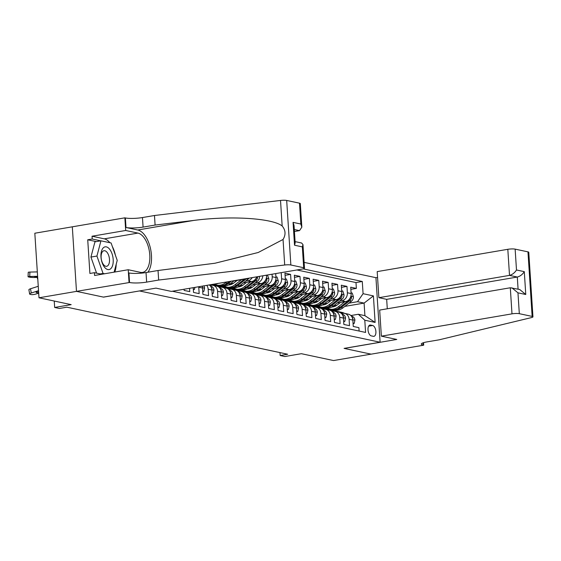 <?xml version="1.0" encoding="UTF-8"?>
<svg xmlns="http://www.w3.org/2000/svg" width="561" height="561" viewBox="0 0 561 561"><rect width="100%" height="100%" fill="white"/><g stroke="black" fill="none" stroke-linecap="round" stroke-linejoin="round"><path stroke-width="0.84" d="M96.296 241.609L87.726 239.785L92.228 239.014L92.046 236.223L125.685 230.48L124.865 217.829L34.824 233.229L38.997 297.786L76.534 291.369L103.547 297.127L139.577 290.921M139.584 290.977L380.113 342.238L375.94 277.681L304.118 262.373M380.113 342.238L344.082 348.388L371.094 354.145L333.557 360.555L301.376 353.696L284.862 356.523L280.163 355.52L287.667 354.236L66.864 307.183L59.361 308.466L54.662 307.463L71.177 304.644L38.997 297.786M184.057 289.245L184.134 290.416L189.772 291.615L189.555 288.305M193.222 287.674L193.531 292.421L199.169 293.62L198.755 287.253L202.514 288.052A7.097 5.968 -78 0 0 202.149 286.152M202.514 288.052L202.928 294.42L208.566 295.619L208.152 289.252L211.911 290.058A7.097 5.968 -78 0 0 209.239 284.939M211.911 290.058L212.324 296.425L217.963 297.625L217.549 291.257L221.307 292.057A7.097 5.968 -78 0 0 216.777 286.138L213.019 285.339A7.097 5.968 102 0 1 217.549 291.257M221.307 292.057L221.721 298.424L227.359 299.63L226.946 293.256L230.704 294.062A7.097 5.968 -78 0 0 226.174 288.144L222.415 287.344A7.097 5.968 102 0 1 226.946 293.256M230.704 294.062L231.111 300.43L236.749 301.629L236.342 295.261L240.101 296.061A7.097 5.968 -78 0 0 235.571 290.142L231.812 289.343A7.097 5.968 102 0 1 236.342 295.261M240.101 296.061L240.508 302.428L246.146 303.634L245.739 297.267L249.491 298.066A7.097 5.968 -78 0 0 244.968 292.148L241.209 291.348A7.097 5.968 102 0 1 245.739 297.267M249.491 298.066L249.904 304.434L255.543 305.633L255.129 299.265L258.887 300.065A7.097 5.968 -78 0 0 254.364 294.146L250.606 293.347A7.097 5.968 102 0 1 255.129 299.265M258.887 300.065L259.301 306.432L264.939 307.638L264.526 301.271L268.284 302.07A7.097 5.968 -78 0 0 263.761 296.152L260.002 295.352A7.097 5.968 102 0 1 264.526 301.271M268.284 302.07L268.698 308.438L274.336 309.637L273.922 303.27L277.681 304.069A7.097 5.968 -78 0 0 273.158 298.157L269.399 297.351A7.097 5.968 102 0 1 273.922 303.27M277.681 304.069L278.095 310.443L283.733 311.643L283.319 305.275L287.078 306.075A7.097 5.968 -78 0 0 282.548 300.156L278.796 299.357A7.097 5.968 102 0 1 283.319 305.275M287.078 306.075L287.491 312.442L293.13 313.641L292.716 307.274L296.474 308.073A7.097 5.968 -78 0 0 291.944 302.162L288.186 301.355A7.097 5.968 102 0 1 292.716 307.274M296.474 308.073L296.888 314.448L302.519 315.647L302.113 309.279L305.871 310.079A7.097 5.968 -78 0 0 301.341 304.16L297.582 303.361A7.097 5.968 102 0 1 302.113 309.279M305.871 310.079L306.278 316.446L311.916 317.652L311.509 311.278L315.268 312.084A7.097 5.968 -78 0 0 310.738 306.166L306.979 305.359A7.097 5.968 102 0 1 311.509 311.278M315.268 312.084L315.675 318.452L321.313 319.651L320.899 313.283L324.658 314.083A7.097 5.968 -78 0 0 320.135 308.164L316.376 307.365A7.097 5.968 102 0 1 320.899 313.283M324.658 314.083L325.071 320.45L330.71 321.656L330.296 315.282L334.054 316.088A7.097 5.968 -78 0 0 329.531 310.17L325.773 309.37A7.097 5.968 102 0 1 330.296 315.282M334.054 316.088L334.468 322.456L340.106 323.655L339.693 317.288L343.451 318.087A7.097 5.968 -78 0 0 338.928 312.168L335.169 311.369A7.097 5.968 102 0 1 339.693 317.288M343.451 318.087L343.865 324.454L349.503 325.661L349.089 319.293A7.097 5.968 -78 0 0 344.566 313.375A7.097 5.968 -78 0 0 342.631 313.34L341.46 313.536M337.182 303.01L345.576 301.573A7.097 5.968 -78 0 0 351.13 293.571L350.723 287.204L356.361 288.403L350.856 289.343M339.531 301.166L341.817 300.773A7.097 5.968 -78 0 0 347.371 292.772L346.964 286.405L341.467 287.337M346.964 286.405L341.326 285.198L341.74 291.566A7.097 5.968 -78 0 1 336.179 299.574L327.785 301.005M318.389 299.006L326.79 297.568A7.097 5.968 -78 0 0 332.343 289.567L331.93 283.2L337.568 284.399L332.07 285.339M308.992 297L317.393 295.57A7.097 5.968 -78 0 0 322.947 287.562L322.533 281.194L328.171 282.393L322.673 283.333M299.595 295.002L307.996 293.564A7.097 5.968 -78 0 0 313.55 285.563L313.136 279.196L318.774 280.395L313.276 281.334M290.198 292.996L298.599 291.566A7.097 5.968 -78 0 0 304.153 283.557L303.739 277.19L309.377 278.389L303.88 279.329M280.802 290.998L289.203 289.56A7.097 5.968 -78 0 0 294.756 281.559L294.343 275.192L299.981 276.391L294.483 277.33M271.412 288.992L279.806 287.562A7.097 5.968 -78 0 0 285.36 279.553L284.953 273.186L290.591 274.385L285.086 275.325M213.019 285.339A7.097 5.968 102 0 0 211.09 285.304L209.919 285.5M222.415 287.344A7.097 5.968 102 0 0 220.487 287.302L219.316 287.505M231.812 289.343A7.097 5.968 102 0 0 229.884 289.308L228.713 289.511M241.209 291.348A7.097 5.968 102 0 0 239.281 291.313L238.109 291.51M250.606 293.347A7.097 5.968 102 0 0 248.677 293.312L247.506 293.515M260.002 295.352A7.097 5.968 102 0 0 258.067 295.317L256.896 295.514M269.399 297.351A7.097 5.968 102 0 0 267.464 297.316L266.293 297.519M278.796 299.357A7.097 5.968 102 0 0 276.861 299.322L275.689 299.518M288.186 301.355A7.097 5.968 102 0 0 286.257 301.32L285.086 301.523M297.582 303.361A7.097 5.968 102 0 0 295.654 303.326L294.483 303.522M306.979 305.359A7.097 5.968 102 0 0 305.051 305.324L303.88 305.528M316.376 307.365A7.097 5.968 102 0 0 314.448 307.33L313.276 307.526M325.773 309.37A7.097 5.968 102 0 0 323.837 309.335L322.673 309.532M335.169 311.369A7.097 5.968 102 0 0 333.234 311.334L332.063 311.537M372.637 325.499L370.569 325.064A5.505 2.826 80.3 0 0 369.994 325.043A5.505 2.826 80.3 0 0 368.058 330.394A5.505 2.826 80.3 0 0 371.27 335.878L373.338 336.32A5.505 2.826 80.3 0 0 373.914 336.334A5.505 2.826 80.3 0 0 375.849 330.983A5.505 2.826 80.3 0 0 372.637 325.499L368.626 326.186M172.332 291.243L365.583 332.428L364.79 320.219L358.332 314.265L350.856 315.541M344.812 306.397L364.096 303.101L357.525 301.699L363.079 293.698L362.287 281.482L303.108 268.873M363.079 293.698L373.409 295.899L375.127 322.421L364.79 320.219M213.299 285.395L211.721 284.771L214.477 284.287M233.825 280.984L242.226 279.546A7.097 5.968 -78 0 0 243.762 279.048M222.696 287.4L221.111 286.769L223.874 286.292M243.222 282.982L251.623 281.552A7.097 5.968 -78 0 0 256.721 276.832M217.696 285.9L219.344 285.619M230.298 283.747L233.572 283.193M245.571 281.138L247.864 280.752L251.623 281.552M232.093 289.406L230.508 288.775L233.271 288.291M252.618 284.988L261.019 283.55A7.097 5.968 -78 0 0 266.573 275.549L266.545 275.156M227.093 287.905L228.741 287.625M239.694 285.752L242.969 285.191M254.967 283.144L257.261 282.751L261.019 283.55M241.489 291.404L239.905 290.773L242.668 290.296M262.015 286.994L270.409 285.556A7.097 5.968 -78 0 0 275.963 277.555L275.71 273.593M236.49 289.904L238.137 289.623M249.091 287.751L252.366 287.197M264.364 285.149L266.65 284.757L270.409 285.556M250.879 293.41L249.301 292.779L252.064 292.295M245.886 291.909L247.534 291.629M258.488 289.757L261.763 289.195M273.761 287.148L276.047 286.755L279.806 287.562M260.276 295.409L258.698 294.777L261.461 294.301M255.283 293.915L256.931 293.627M267.885 291.762L271.159 291.201M283.158 289.153L285.444 288.761L289.203 289.56M269.673 297.414L268.095 296.783L270.851 296.299M264.673 295.913L266.321 295.633M277.281 293.761L280.556 293.2M292.554 291.152L294.841 290.759L298.599 291.566M279.069 299.413L277.492 298.782L280.248 298.305M274.07 297.919L275.717 297.632M286.678 295.766L289.953 295.205M301.944 293.158L304.237 292.765L307.996 293.564M286.867 300.78L289.644 300.303M283.466 299.918L285.114 299.637M296.068 297.765L299.35 297.204M311.341 295.156L313.634 294.77L317.393 295.57M297.863 303.417L296.278 302.793L299.041 302.309M292.863 301.923L294.511 301.643M305.465 299.77L308.739 299.209M320.738 297.162L323.031 296.769L326.79 297.568M307.26 305.422L305.675 304.791L308.438 304.314M302.26 303.922L303.908 303.641M314.861 301.769L318.136 301.215M330.134 299.16L332.428 298.775L336.179 299.574M311.657 305.927L313.304 305.647M324.258 303.774L327.533 303.213M316.649 307.421L315.072 306.797L317.835 306.313M356.361 288.403L355.983 282.562L296.909 269.967M272.043 274.217L272.211 276.748A7.097 5.968 102 0 1 266.65 284.757M281.208 272.653L281.601 278.754A7.097 5.968 102 0 1 276.047 286.755M290.591 274.385L290.998 280.752A7.097 5.968 102 0 1 285.444 288.761M299.981 276.391L300.394 282.758A7.097 5.968 102 0 1 294.841 290.759M309.377 278.389L309.791 284.764A7.097 5.968 102 0 1 304.237 292.765M318.774 280.395L319.188 286.762A7.097 5.968 102 0 1 313.634 294.77M328.171 282.393L328.585 288.768A7.097 5.968 102 0 1 323.031 296.769M337.568 284.399L337.981 290.766A7.097 5.968 102 0 1 332.428 298.775M359.117 331.053L358.9 327.659L353.262 326.46L352.848 320.093A7.097 5.968 -78 0 0 348.325 314.174L344.566 313.375M358.332 314.265L364.909 315.661L364.096 303.101L373.409 295.899M333.087 311.362L329.167 309.798A13.576 11.416 -78 0 0 327.61 309.328L329.272 309.048M321.053 307.926L322.701 307.645M333.655 305.773L336.93 305.219M348.928 303.164L357.525 301.699M54.242 301.033L54.662 307.463M279.974 352.596L280.163 355.52M355.983 282.562L362.287 281.482M322.245 307.547L320.548 307.835A13.576 11.416 -78 0 1 321.123 307.947A13.576 11.416 -78 0 1 322.68 308.417L324.468 308.795A13.576 11.416 -78 0 0 322.912 308.326L321.123 307.947M312.849 305.549L311.152 305.836A13.576 11.416 -78 0 1 311.727 305.941A13.576 11.416 -78 0 1 313.283 306.411L315.072 306.797A13.576 11.416 -78 0 0 313.515 306.32L311.727 305.941M303.452 303.543L301.755 303.831M294.055 301.538L292.358 301.832M284.665 299.539L282.961 299.826M275.269 297.533L273.572 297.828M265.872 295.535L264.175 295.822M256.475 293.529L254.778 293.824M247.078 291.531L245.381 291.818M237.682 289.525L235.985 289.82M228.285 287.527L226.588 287.814M262.814 275.795A7.097 5.968 102 0 1 257.261 282.751M218.888 285.521L217.191 285.808M252.226 277.604A7.097 5.968 102 0 1 247.864 280.752M206.757 285.367A7.097 5.968 102 0 1 208.152 289.252M198.706 286.741A7.097 5.968 102 0 1 198.755 287.253M364.909 315.661L375.127 322.421M353.044 323.178L354.194 323.424L354.91 320.135A4.705 3.955 -78 0 0 352.455 316.467L351.284 315.997M344.84 313.431L343.262 312.8A13.576 11.416 -78 0 0 341.705 312.33L339.917 311.951A13.576 11.416 -78 0 0 339.349 311.846M342.483 313.361L338.564 311.804A13.576 11.416 -78 0 0 337.007 311.327A13.576 11.416 -78 0 0 334.672 311.124M343.584 313.262L341.474 312.421A13.576 11.416 -78 0 0 339.917 311.951M337.007 311.327L338.788 311.706A13.576 11.416 102 0 1 340.345 312.182L343.101 313.276M352.764 319.328L352.855 318.48A4.705 3.955 -78 0 0 351.95 316.965M353.072 323.613L354.194 323.424M340.471 302.449L337.231 304.988A11.269 9.474 102 0 1 331.782 307.014M344.819 301.706L338.241 306.86A13.576 11.416 102 0 1 329.482 309.097A13.576 11.416 102 0 1 327.196 308.298M351.088 292.821L352.231 293.066L353.395 296.755A4.705 3.955 102 0 1 351.466 301.173L342.939 307.863A13.576 11.416 102 0 1 334.181 310.1L332.393 309.721A13.576 11.416 -78 0 0 341.158 307.484L349.685 300.794A4.705 3.955 -78 0 0 351.516 297.716L351.354 296.748L350.765 296.608M350.337 297.695A4.705 3.955 102 0 1 348.556 300.556L340.029 307.246A13.576 11.416 102 0 1 331.271 309.476L329.482 309.097M331.832 309.581A13.576 11.416 -78 0 0 332.393 309.721M104.662 267.38A11.536 5.919 80.3 0 0 112.74 265.009A11.536 5.919 80.3 0 0 109.5 249.042A11.536 5.919 80.3 0 0 101.429 251.412A11.536 5.919 80.3 0 0 104.662 267.38M103.652 264.792A7.896 4.053 80.3 0 0 106.632 266.3A7.896 4.053 80.3 0 0 109.514 260.641A7.896 4.053 80.3 0 0 106.962 252.233A7.896 4.053 80.3 0 0 103.974 250.732A7.896 4.053 80.3 0 0 101.099 256.391A7.896 4.053 80.3 0 0 103.652 264.792M96.597 273.158L90.931 257.071L94.949 241.84L100.952 240.816L111.099 242.976L117.228 260.374L114.121 272.148M104.605 273.768L103.063 273.445L96.934 256.047L100.952 240.816M100.216 273.929L103.063 273.445M90.931 257.071L96.934 256.047M381.361 336.165L511.99 313.851L510.307 287.772L379.678 310.079L381.361 336.165L396.774 339.447L344.223 348.423L371.137 354.159L423.688 345.183L423.527 342.687M387.286 308.781L386.676 299.35L378.878 297.688L377.188 271.608L507.817 249.301A5.322 0.919 -3.7 0 1 515.138 249.133L527.964 251.861A5.322 0.919 -3.7 0 1 528.778 252.289L532.95 316.846A5.322 0.919 176.3 0 1 531.449 317.589L439.123 339.826L427.11 341.873A12.426 2.139 176.3 0 0 421.29 344.082A12.426 2.139 176.3 0 0 423.176 345.071L423.688 345.183M515.138 249.133L516.492 269.981L524.29 271.643L525.769 294.497L517.964 292.835L519.318 313.683L532.144 316.418L527.964 251.861M375.947 277.737L377.567 277.457M378.878 297.688L509.507 275.381L507.817 249.301M532.95 316.846A5.322 0.919 176.3 0 0 532.144 316.418M519.318 313.683A5.322 0.919 176.3 0 0 511.99 313.851M386.676 299.35L517.305 277.043L509.507 275.381C512.382 274.624 514.71 272.821 516.492 269.981M524.29 271.643C522.508 274.483 520.18 276.285 517.305 277.043L518.083 289.146M525.769 294.497L519.696 289.49L510.307 287.772M517.964 292.835L511.898 287.828M294.427 231.497L299.511 230.627L294.301 229.519M158.658 280.051L146.645 282.106A12.426 2.139 -3.7 0 1 129.556 282.499L76.485 291.362L103.406 297.099L155.958 288.123L171.364 291.411L301.993 269.098A5.322 0.919 176.3 0 0 304.49 268.158A5.322 0.919 176.3 0 0 303.683 267.73L290.857 264.995A5.322 0.919 176.3 0 0 284.693 265.002L158.658 280.051L158.034 270.5L214.989 263.235L258.214 252.499L283.046 239.47C285.942 234.708 285.647 230.206 282.169 225.971C272.408 218.173 230.655 215.557 193.741 220.438L155.095 225.052L143.083 227.1A12.426 2.139 -3.7 0 1 126.001 227.493L125.384 217.941L124.865 217.829M155.095 225.052L154.478 215.501L142.466 217.549A12.426 2.139 -3.7 0 1 125.384 217.941M129.556 282.499L128.939 272.948A12.426 2.139 -3.7 0 0 146.028 272.555L158.034 270.5M303.683 267.73L302.337 246.882L294.532 245.22L293.059 222.366L300.857 224.028L299.504 203.173L286.685 200.445L290.857 264.995M282.169 225.971L280.521 200.445L154.478 215.501M129.037 282.386L128.224 269.736L94.585 275.479L94.409 272.688L101.758 274.259M87.726 239.785L89.9 273.459L94.409 272.688M76.485 291.362L72.313 226.805M128.224 269.736L140.481 272.351A19.965 10.245 80.3 0 0 142.571 272.408A19.965 10.245 80.3 0 0 149.605 252.99A19.965 10.245 80.3 0 0 137.943 233.095L125.685 230.48M147.908 272.232A23.12 11.865 80.3 0 0 150.306 247.787A23.12 11.865 80.3 0 0 137.747 229.996L126.001 227.493M280.521 200.445A5.322 0.919 -3.7 0 1 286.685 200.445M299.504 203.173A5.322 0.919 -3.7 0 1 300.317 203.601L301.839 227.177L299.511 230.627M92.046 236.223L104.311 238.839A19.965 10.245 -99.7 0 1 109.865 242.717M112.361 246.574A19.965 10.245 -99.7 0 1 115.356 255.073M116.204 264.245A19.965 10.245 -99.7 0 1 114.802 272.029M100.798 240.844L92.228 239.014M302.337 246.882L302.968 244.582L301.615 243.011L295.086 241.623M294.532 245.22L295.17 242.92L294.041 225.515L293.059 222.366M300.857 224.028L301.839 227.177M343.655 321.18L344.805 321.425L345.513 318.136A4.705 3.955 -78 0 0 343.059 314.462L341.887 313.999M335.443 311.432L333.865 310.801A13.576 11.416 -78 0 0 332.308 310.324L330.52 309.945A13.576 11.416 -78 0 0 329.952 309.84M329.167 309.798L330.948 310.177A13.576 11.416 102 0 0 329.391 309.707L327.61 309.328A13.576 11.416 -78 0 0 325.275 309.118M334.188 311.257L332.077 310.422A13.576 11.416 -78 0 0 330.52 309.945M330.948 310.177L333.704 311.278M343.367 317.323L343.458 316.474A4.705 3.955 -78 0 0 342.554 314.959M343.683 321.614L344.805 321.425M334.258 319.174L335.408 319.419L336.116 316.131A4.705 3.955 -78 0 0 333.669 312.463L332.498 311.993M326.046 309.427L324.468 308.795M323.69 309.356L319.77 307.793A13.576 11.416 -78 0 0 318.213 307.323A13.576 11.416 -78 0 0 315.878 307.119M318.213 307.323L319.994 307.701A13.576 11.416 102 0 1 321.558 308.178L324.307 309.272M324.791 309.258L322.68 308.417M333.97 315.324L334.061 314.476A4.705 3.955 -78 0 0 333.157 312.961M334.286 319.609L335.408 319.419M324.861 317.175L326.011 317.414L326.719 314.125A4.705 3.955 -78 0 0 324.272 310.457L323.101 309.995M314.293 307.358L310.373 305.794A13.576 11.416 -78 0 0 308.816 305.317A13.576 11.416 -78 0 0 306.481 305.114M308.816 305.317L310.605 305.703A13.576 11.416 102 0 1 312.161 306.173L314.91 307.274M315.401 307.253L313.283 306.411M324.574 313.319L324.665 312.47A4.705 3.955 -78 0 0 323.76 310.955M324.889 317.61L326.011 317.414M315.464 315.17L316.614 315.415L317.33 312.126A4.705 3.955 -78 0 0 314.875 308.459L313.704 307.989M306.004 305.254L303.894 304.413L305.675 304.791A13.576 11.416 -78 0 0 304.118 304.321L302.33 303.936A13.576 11.416 -78 0 0 301.769 303.838M304.896 305.352L300.976 303.789A13.576 11.416 -78 0 0 299.42 303.319A13.576 11.416 -78 0 0 297.092 303.115M303.894 304.413A13.576 11.416 -78 0 0 302.33 303.936M299.42 303.319L301.208 303.697A13.576 11.416 102 0 1 302.765 304.174L305.521 305.268M315.177 311.32L315.275 310.471A4.705 3.955 -78 0 0 314.37 308.957M315.492 315.605L316.614 315.415M331.074 300.444L327.841 302.982A11.269 9.474 102 0 1 322.386 305.016M335.422 299.7L328.844 304.861A13.576 11.416 102 0 1 320.086 307.098A13.576 11.416 102 0 1 317.799 306.299M341.691 290.815L342.841 291.061L344.005 294.756A4.705 3.955 102 0 1 342.07 299.174L333.543 305.864A13.576 11.416 102 0 1 324.784 308.094L322.996 307.716A13.576 11.416 -78 0 0 331.761 305.479L340.289 298.789A4.705 3.955 -78 0 0 342.119 295.71L341.958 294.742L341.369 294.602M340.941 295.689A4.705 3.955 102 0 1 339.16 298.55L330.632 305.24A13.576 11.416 102 0 1 321.874 307.477L320.086 307.098M322.442 307.582A13.576 11.416 -78 0 0 322.996 307.716M321.677 298.445L318.445 300.984A11.269 9.474 102 0 1 312.996 303.01M326.025 297.702L319.447 302.856A13.576 11.416 102 0 1 310.689 305.093A13.576 11.416 102 0 1 308.403 304.293M332.294 288.817L333.444 289.062L334.608 292.751A4.705 3.955 102 0 1 332.68 297.169L324.146 303.859A13.576 11.416 102 0 1 315.387 306.096L313.606 305.717A13.576 11.416 -78 0 0 322.365 303.48L330.892 296.79A4.705 3.955 -78 0 0 332.722 293.712L332.561 292.744L331.972 292.604M331.544 293.691A4.705 3.955 102 0 1 329.763 296.545L321.236 303.242A13.576 11.416 102 0 1 312.477 305.472L310.689 305.093M313.045 305.577A13.576 11.416 -78 0 0 313.606 305.717M312.281 296.439L309.048 298.978A11.269 9.474 102 0 1 303.599 301.012M316.628 295.696L310.058 300.857A13.576 11.416 102 0 1 301.292 303.087A13.576 11.416 102 0 1 299.006 302.295M322.898 286.811L324.048 287.057L325.212 290.745A4.705 3.955 102 0 1 323.283 295.163L314.756 301.86A13.576 11.416 102 0 1 305.99 304.09L304.209 303.711A13.576 11.416 -78 0 0 312.968 301.474L321.495 294.784A4.705 3.955 -78 0 0 323.325 291.706L323.164 290.738L322.575 290.598M322.147 291.685A4.705 3.955 102 0 1 320.366 294.546L311.839 301.236A13.576 11.416 102 0 1 303.08 303.473L301.292 303.087M303.648 303.571A13.576 11.416 -78 0 0 304.209 303.711M302.884 294.441L299.651 296.979A11.269 9.474 102 0 1 294.202 299.006M307.232 293.698L300.661 298.852A13.576 11.416 102 0 1 291.902 301.089A13.576 11.416 102 0 1 289.616 300.289M313.501 284.813L314.651 285.058L315.815 288.747A4.705 3.955 102 0 1 313.887 293.165L305.359 299.855A13.576 11.416 102 0 1 296.594 302.091L294.813 301.706A13.576 11.416 -78 0 0 303.571 299.476L312.098 292.786A4.705 3.955 -78 0 0 313.929 289.707L313.774 288.74L313.178 288.599M312.757 289.686A4.705 3.955 102 0 1 310.969 292.54L302.442 299.23A13.576 11.416 102 0 1 293.684 301.467L291.902 301.089M294.252 301.573A13.576 11.416 -78 0 0 294.813 301.706M306.068 313.164L307.218 313.41L307.933 310.121A4.705 3.955 -78 0 0 305.479 306.453L304.307 305.983M296.608 303.249L294.497 302.407L296.278 302.793A13.576 11.416 -78 0 0 294.721 302.316L292.94 301.937A13.576 11.416 -78 0 0 292.372 301.832M295.507 303.354L291.58 301.79A13.576 11.416 -78 0 0 290.023 301.313A13.576 11.416 -78 0 0 287.695 301.11M294.497 302.407A13.576 11.416 -78 0 0 292.94 301.937M290.023 301.313L291.811 301.699A13.576 11.416 102 0 1 293.368 302.169L296.124 303.263M305.78 309.314L305.878 308.466A4.705 3.955 -78 0 0 304.974 306.951M306.096 313.606L307.218 313.41M293.494 292.435L290.254 294.974A11.269 9.474 102 0 1 284.806 297M297.835 291.692L291.264 296.853A13.576 11.416 102 0 1 282.506 299.083A13.576 11.416 102 0 1 280.22 298.291M304.104 282.807L305.254 283.053L306.418 286.741A4.705 3.955 102 0 1 304.49 291.159L295.963 297.849A13.576 11.416 102 0 1 287.204 300.086L285.416 299.707A13.576 11.416 -78 0 0 294.174 297.47L302.702 290.78A4.705 3.955 -78 0 0 304.532 287.702L304.378 286.734L303.781 286.594M303.361 287.681A4.705 3.955 102 0 1 301.58 290.542L293.045 297.232A13.576 11.416 102 0 1 284.287 299.469L282.506 299.083M284.855 299.567A13.576 11.416 -78 0 0 285.416 299.707M296.671 311.166L297.821 311.411L298.536 308.122A4.705 3.955 -78 0 0 296.082 304.448L294.911 303.985M288.466 301.418L286.881 300.787A13.576 11.416 -78 0 0 285.325 300.317L283.543 299.932A13.576 11.416 -78 0 0 282.975 299.833M286.11 301.348L282.19 299.784A13.576 11.416 -78 0 0 280.626 299.315A13.576 11.416 -78 0 0 278.298 299.104M287.211 301.25L285.1 300.408A13.576 11.416 -78 0 0 283.543 299.932M280.626 299.315L282.414 299.693A13.576 11.416 102 0 1 283.971 300.17L286.727 301.264M296.383 307.309L296.481 306.46A4.705 3.955 -78 0 0 295.577 304.953M296.699 311.6L297.821 311.411M284.097 290.437L280.858 292.975A11.269 9.474 102 0 1 275.409 295.002M288.438 289.693L281.867 294.848A13.576 11.416 102 0 1 273.109 297.085A13.576 11.416 102 0 1 270.823 296.285M294.707 280.809L295.857 281.054L297.021 284.743A4.705 3.955 102 0 1 295.093 289.16L286.566 295.85A13.576 11.416 102 0 1 277.807 298.087L276.019 297.702A13.576 11.416 -78 0 0 284.778 295.472L293.312 288.782A4.705 3.955 -78 0 0 295.135 285.703L294.981 284.729L294.392 284.595M293.964 285.675A4.705 3.955 102 0 1 292.183 288.536L283.656 295.226A13.576 11.416 102 0 1 274.89 297.463L273.109 297.085M275.458 297.568A13.576 11.416 -78 0 0 276.019 297.702M287.274 309.16L288.424 309.406L289.139 306.117A4.705 3.955 -78 0 0 286.685 302.449L285.514 301.979M277.814 299.244L275.703 298.403L277.492 298.782A13.576 11.416 -78 0 0 275.928 298.312L274.147 297.933A13.576 11.416 -78 0 0 273.579 297.828M276.713 299.343L272.793 297.786A13.576 11.416 -78 0 0 271.236 297.309A13.576 11.416 -78 0 0 268.901 297.106M275.703 298.403A13.576 11.416 -78 0 0 274.147 297.933M271.236 297.309L273.018 297.695A13.576 11.416 102 0 1 274.574 298.164L277.33 299.258M286.994 305.31L287.085 304.462A4.705 3.955 -78 0 0 286.18 302.947M287.302 309.602L288.424 309.406M274.701 288.431L271.461 290.97A11.269 9.474 102 0 1 266.012 292.996M279.048 287.688L272.471 292.849A13.576 11.416 102 0 1 263.712 295.079A13.576 11.416 102 0 1 261.426 294.287M285.311 278.803L286.461 279.048L287.625 282.737A4.705 3.955 102 0 1 285.696 287.155L277.169 293.845A13.576 11.416 102 0 1 268.41 296.082L266.622 295.703A13.576 11.416 -78 0 0 275.381 293.466L283.915 286.776A4.705 3.955 -78 0 0 285.745 283.698L285.584 282.73L284.995 282.59M284.567 283.677A4.705 3.955 102 0 1 282.786 286.538L274.259 293.228A13.576 11.416 102 0 1 265.5 295.465L263.712 295.079M266.061 295.563A13.576 11.416 -78 0 0 266.622 295.703M277.884 307.162L279.027 307.407L279.743 304.118A4.705 3.955 -78 0 0 277.288 300.444L276.117 299.981M268.417 297.246L266.307 296.404L268.095 296.783A13.576 11.416 -78 0 0 266.538 296.313L264.75 295.928A13.576 11.416 -78 0 0 264.182 295.829M267.317 297.344L263.397 295.78A13.576 11.416 -78 0 0 261.84 295.31A13.576 11.416 -78 0 0 259.505 295.1M266.307 296.404A13.576 11.416 -78 0 0 264.75 295.928M261.84 295.31L263.621 295.689A13.576 11.416 102 0 1 265.178 296.159L267.934 297.26M277.597 303.305L277.688 302.456A4.705 3.955 -78 0 0 276.783 300.948M277.912 307.596L279.027 307.407M265.304 286.426L262.071 288.964A11.269 9.474 102 0 1 256.615 290.998M269.652 285.689L263.074 290.843A13.576 11.416 102 0 1 254.315 293.08A13.576 11.416 102 0 1 252.029 292.281M275.921 276.804L277.071 277.043L278.235 280.738A4.705 3.955 102 0 1 276.3 285.156L267.772 291.846A13.576 11.416 102 0 1 259.014 294.083L257.226 293.698A13.576 11.416 -78 0 0 265.991 291.468L274.518 284.771A4.705 3.955 -78 0 0 276.349 281.699L276.187 280.724L275.598 280.591M275.171 281.671A4.705 3.955 102 0 1 273.389 284.532L264.862 291.222A13.576 11.416 102 0 1 256.104 293.459L254.315 293.08M256.672 293.564A13.576 11.416 -78 0 0 257.226 293.698M268.488 305.156L269.638 305.401L270.346 302.113A4.705 3.955 -78 0 0 267.899 298.445L266.72 297.975M259.021 295.24L256.91 294.399L258.698 294.777A13.576 11.416 -78 0 0 257.141 294.308L255.353 293.929A13.576 11.416 -78 0 0 254.785 293.824M257.92 295.338L254 293.782A13.576 11.416 -78 0 0 252.443 293.305A13.576 11.416 -78 0 0 250.108 293.101M256.91 294.399A13.576 11.416 -78 0 0 255.353 293.929M252.443 293.305L254.224 293.684A13.576 11.416 102 0 1 255.788 294.16L258.537 295.254M268.2 301.306L268.291 300.458A4.705 3.955 -78 0 0 267.387 298.943M268.516 305.591L269.638 305.401M255.907 284.427L252.674 286.966A11.269 9.474 102 0 1 247.219 288.992M260.255 283.684L253.677 288.845A13.576 11.416 102 0 1 244.919 291.075A13.576 11.416 102 0 1 242.633 290.275M267.457 275.002L268.838 278.733A4.705 3.955 102 0 1 266.91 283.151L258.376 289.841A13.576 11.416 102 0 1 249.617 292.078L247.836 291.699A13.576 11.416 -78 0 0 256.594 289.462L265.122 282.772A4.705 3.955 -78 0 0 266.952 279.694L266.791 278.726L266.202 278.586M265.774 279.673A4.705 3.955 102 0 1 263.993 282.534L255.465 289.224A13.576 11.416 102 0 1 246.707 291.454L244.919 291.075M247.275 291.559A13.576 11.416 -78 0 0 247.836 291.699M259.091 303.157L260.241 303.403L260.949 300.114A4.705 3.955 -78 0 0 258.502 296.439L257.331 295.977M249.631 293.242L247.513 292.4L249.301 292.779A13.576 11.416 -78 0 0 247.745 292.302L245.956 291.923A13.576 11.416 -78 0 0 245.388 291.818M248.523 293.34L244.603 291.776A13.576 11.416 -78 0 0 243.046 291.306A13.576 11.416 -78 0 0 240.711 291.096M247.513 292.4A13.576 11.416 -78 0 0 245.956 291.923M243.046 291.306L244.834 291.685A13.576 11.416 102 0 1 246.391 292.155L249.14 293.256M258.803 299.301L258.894 298.452A4.705 3.955 -78 0 0 257.99 296.944M259.119 303.592L260.241 303.403M246.51 282.421L243.278 284.96A11.269 9.474 102 0 1 237.829 286.994M250.858 281.678L244.287 286.839A13.576 11.416 102 0 1 235.522 289.076A13.576 11.416 102 0 1 233.236 288.277M259.329 276.384L259.441 276.734A4.705 3.955 102 0 1 257.513 281.152L248.979 287.842A13.576 11.416 102 0 1 240.22 290.072L238.439 289.693A13.576 11.416 -78 0 0 247.198 287.456L255.725 280.766A4.705 3.955 -78 0 0 257.555 277.688L257.394 276.72M256.377 277.667A4.705 3.955 102 0 1 254.596 280.528L246.069 287.218A13.576 11.416 102 0 1 237.31 289.455L235.522 289.076M237.878 289.56A13.576 11.416 -78 0 0 238.439 289.693M249.694 301.152L250.844 301.397L251.559 298.108A4.705 3.955 -78 0 0 249.105 294.441L247.934 293.971M240.234 291.236L238.123 290.395L239.905 290.773A13.576 11.416 -78 0 0 238.348 290.303L236.56 289.925A13.576 11.416 -78 0 0 235.999 289.82M239.126 291.334L235.206 289.778A13.576 11.416 -78 0 0 233.649 289.301A13.576 11.416 -78 0 0 231.321 289.097M238.123 290.395A13.576 11.416 -78 0 0 236.56 289.925M233.649 289.301L235.438 289.679A13.576 11.416 102 0 1 236.994 290.156L239.75 291.25M249.407 297.302L249.505 296.453A4.705 3.955 -78 0 0 248.593 294.939M249.722 301.587L250.844 301.397M237.114 280.423L233.881 282.961A11.269 9.474 102 0 1 228.432 284.988M241.461 279.68L234.891 284.834A13.576 11.416 102 0 1 226.125 287.071A13.576 11.416 102 0 1 223.846 286.271M249.063 278.144A4.705 3.955 102 0 1 248.116 279.147L239.589 285.837A13.576 11.416 102 0 1 230.823 288.074L229.042 287.695A13.576 11.416 -78 0 0 237.801 285.458L246.328 278.768A4.705 3.955 -78 0 0 246.567 278.565M244.757 278.873L236.672 285.219A13.576 11.416 102 0 1 227.913 287.449L226.125 287.071M228.481 287.555A13.576 11.416 -78 0 0 229.042 287.695M240.297 299.153L241.447 299.399L242.163 296.103A4.705 3.955 -78 0 0 239.708 292.435L238.537 291.972M230.837 289.231L228.727 288.389L230.508 288.775A13.576 11.416 -78 0 0 228.951 288.298L227.17 287.919A13.576 11.416 -78 0 0 226.602 287.814M229.73 289.336L225.81 287.772A13.576 11.416 -78 0 0 224.253 287.302A13.576 11.416 -78 0 0 221.925 287.092M228.727 288.389A13.576 11.416 -78 0 0 227.17 287.919M224.253 287.302L226.041 287.681A13.576 11.416 102 0 1 227.598 288.151L230.354 289.252M240.01 295.296L240.108 294.448A4.705 3.955 -78 0 0 239.203 292.933M240.325 299.588L241.447 299.399M226.581 281.98L225.494 282.835A13.576 11.416 102 0 1 216.735 285.072A13.576 11.416 102 0 1 214.449 284.273M234.218 280.675L230.192 283.838A13.576 11.416 102 0 1 221.434 286.068L219.646 285.689A13.576 11.416 -78 0 0 228.404 283.452L231.314 281.173M229.484 281.482L227.275 283.214A13.576 11.416 102 0 1 218.517 285.451L216.735 285.072M219.085 285.556A13.576 11.416 -78 0 0 219.646 285.689M230.901 297.148L232.051 297.393L232.766 294.104A4.705 3.955 -78 0 0 230.312 290.437L229.14 289.967M221.441 287.232L219.33 286.39L221.111 286.769A13.576 11.416 -78 0 0 219.554 286.299L217.773 285.921A13.576 11.416 -78 0 0 217.205 285.815M220.34 287.33L216.413 285.766A13.576 11.416 -78 0 0 214.856 285.297A13.576 11.416 -78 0 0 212.528 285.093M219.33 286.39A13.576 11.416 -78 0 0 217.773 285.921M214.856 285.297L216.644 285.675A13.576 11.416 102 0 1 218.201 286.152L220.957 287.246M230.613 293.298L230.711 292.449A4.705 3.955 -78 0 0 229.807 290.935M230.929 297.582L232.051 297.393M218.131 283.424A13.576 11.416 102 0 1 213.292 284.252M221.504 295.142L222.654 295.388L223.369 292.099A4.705 3.955 -78 0 0 220.915 288.431L219.744 287.968M211.069 284.63L211.721 284.771A13.576 11.416 -78 0 0 211.252 284.595M210.943 285.332L209.751 284.855M212.044 285.226L210.698 284.693M210.333 284.757L211.56 285.247M221.223 291.292L221.315 290.444A4.705 3.955 -78 0 0 220.41 288.929M221.532 295.584L222.654 295.388M212.107 293.144L213.257 293.389L213.972 290.1A4.705 3.955 -78 0 0 211.518 286.433L210.347 285.963M211.827 289.294L211.918 288.438A4.705 3.955 -78 0 0 211.013 286.93M212.135 293.578L213.257 293.389M202.717 291.138L203.867 291.383L204.576 288.095A4.705 3.955 -78 0 0 203.839 285.865M202.43 287.288L202.521 286.44A4.705 3.955 -78 0 0 202.395 286.11M202.745 291.58L203.867 291.383M193.321 289.139L194.471 289.385L194.898 287.393M193.349 289.574L194.471 289.385M38.695 293.137L35.96 294.013A3.548 0.834 170 0 1 31.128 294.56L30.189 294.357A3.548 0.834 170 0 1 29.642 294.034A3.548 0.834 170 0 1 31.262 293.01L38.541 290.682M38.253 286.285L30.511 288.768L31.262 293.01M29.642 294.034L28.892 289.785A3.548 0.834 -10 0 1 30.511 288.768M38.66 292.526A2.84 0.666 -10 0 1 36.563 292.569A2.84 0.666 -10 0 1 36.128 292.302A2.84 0.666 -10 0 1 37.419 291.489L38.569 291.124M37.321 271.903L29.908 272.078L29.719 276.489A3.548 0.379 -177.5 0 0 28.05 276.734A3.548 0.379 -177.5 0 0 28.59 276.959L29.53 277.155A3.548 0.379 -177.5 0 0 34.417 277.485L37.678 277.407M37.608 276.3L29.719 276.489M37.664 277.169L34.642 276.734L37.622 276.496M28.05 276.734L28.239 272.323A3.548 0.379 2.5 0 1 29.908 272.078M241.595 279.413L242.226 279.546M341.817 300.773L345.576 301.573M347.371 292.772L351.13 293.571M265.535 275.325L266.573 275.549M272.211 276.748L275.963 277.555M281.601 278.754L285.36 279.553M290.998 280.752L294.756 281.559M300.394 282.758L304.153 283.557M309.791 284.764L313.55 285.563M319.188 286.762L322.947 287.562M328.585 288.768L332.343 289.567M337.981 290.766L341.74 291.566M349.089 319.293L352.848 320.093M369.454 325.254L370.569 325.064M352.82 319.777L354.896 320.219M341.474 312.421L343.262 312.8M338.564 311.804L340.345 312.182M351.495 316.257L352.455 316.467M353.367 296.664L350.898 296.138M340.029 307.246L338.241 306.86M342.939 307.863L341.158 307.484M348.556 300.556L348.115 300.458M351.466 301.173L349.685 300.794M350.274 297.926L351.516 297.716M423.029 342.855L423.176 345.071M143.083 227.1L142.466 217.549M146.028 272.555L146.645 282.106M284.693 265.002L283.046 239.47M193.741 220.438L137.747 229.996M104.311 238.839L137.943 233.095M343.423 317.771L345.499 318.213M332.077 310.422L333.865 310.801M342.098 314.258L343.059 314.462M334.026 315.773L336.102 316.215M319.77 307.793L321.558 308.178M332.701 312.253L333.669 312.463M324.637 313.767L326.705 314.209M310.373 305.794L312.161 306.173M323.304 310.254L324.272 310.457M315.24 311.769L317.309 312.211M300.976 303.789L302.765 304.174M313.908 308.248L314.875 308.459M343.977 294.658L341.502 294.132M330.632 305.24L328.844 304.861M333.543 305.864L331.761 305.479M339.16 298.55L338.718 298.459M342.07 299.174L340.289 298.789M340.878 295.92L342.119 295.71M334.58 292.66L332.105 292.134M321.236 303.242L319.447 302.856M324.146 303.859L322.365 303.48M329.763 296.545L329.321 296.453M332.68 297.169L330.892 296.79M331.488 293.922L332.722 293.712M325.184 290.654L322.708 290.128M311.839 301.236L310.058 300.857M314.756 301.86L312.968 301.474M320.366 294.546L319.924 294.448M323.283 295.163L321.495 294.784M322.091 291.916L323.325 291.706M315.787 288.656L313.311 288.13M302.442 299.23L300.661 298.852M305.359 299.855L303.571 299.476M310.969 292.54L310.528 292.449M313.887 293.165L312.098 292.786M312.694 289.918L313.929 289.707M305.843 309.763L307.912 310.205M291.58 301.79L293.368 302.169M304.511 306.25L305.479 306.453M306.39 286.65L303.915 286.124M293.045 297.232L291.264 296.853M295.963 297.849L294.174 297.47M301.58 290.542L301.138 290.444M304.49 291.159L302.702 290.78M303.298 287.912L304.532 287.702M296.446 307.765L298.515 308.199M285.1 300.408L286.881 300.787M282.19 299.784L283.971 300.17M295.121 304.244L296.082 304.448M296.993 284.651L294.525 284.118M283.656 295.226L281.867 294.848M286.566 295.85L284.778 295.472M292.183 288.536L291.741 288.445M295.093 289.16L293.312 288.782M293.901 285.914L295.135 285.703M287.05 305.759L289.125 306.201M272.793 297.786L274.574 298.164M285.724 302.246L286.685 302.449M287.597 282.646L285.128 282.12M274.259 293.228L272.471 292.849M277.169 293.845L275.381 293.466M282.786 286.538L282.344 286.44M285.696 287.155L283.915 286.776M284.504 283.908L285.745 283.698M277.653 303.753L279.729 304.195M263.397 295.78L265.178 296.159M276.328 300.24L277.288 300.444M278.207 280.647L275.731 280.114M264.862 291.222L263.074 290.843M267.772 291.846L265.991 291.468M273.389 284.532L272.948 284.441M276.3 285.156L274.518 284.771M275.107 281.91L276.349 281.699M268.256 301.755L270.332 302.197M254 293.782L255.788 294.16M266.931 298.242L267.899 298.445M268.81 278.642L266.335 278.116M255.465 289.224L253.677 288.845M258.376 289.841L256.594 289.462M263.993 282.534L263.551 282.435M266.91 283.151L265.122 282.772M265.711 279.904L266.952 279.694M258.866 299.749L260.935 300.191M244.603 291.776L246.391 292.155M257.534 296.236L258.502 296.439M259.413 276.636L258.719 276.489M246.069 287.218L244.287 286.839M248.979 287.842L247.198 287.456M254.596 280.528L254.154 280.437M257.513 281.152L255.725 280.766M256.321 277.905L257.555 277.688M249.47 297.751L251.538 298.193M235.206 289.778L236.994 290.156M248.137 294.23L249.105 294.441M236.672 285.219L234.891 284.834M239.589 285.837L237.801 285.458M248.116 279.147L246.328 278.768M240.073 295.745L242.142 296.187M225.81 287.772L227.598 288.151M238.741 292.232L239.708 292.435M227.275 283.214L225.494 282.835M230.192 283.838L228.404 283.452M230.676 293.747L232.745 294.188M216.413 285.766L218.201 286.152M229.344 290.226L230.312 290.437M221.279 291.741L223.355 292.183M219.954 288.228L220.915 288.431M211.883 289.742L213.958 290.184M210.557 286.222L211.518 286.433M202.486 287.737L204.562 288.179M304.49 268.158L302.968 244.582M38.541 293.186L38.793 294.623M37.447 278.733L37.503 277.415"/></g></svg>
